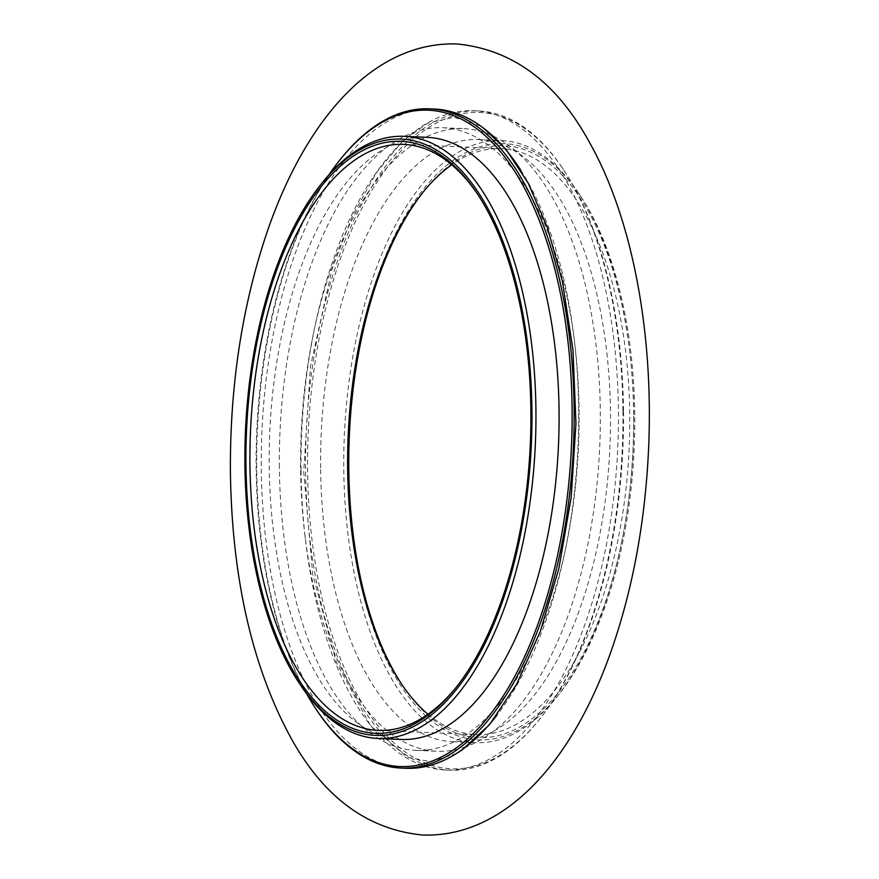 <?xml version="1.0" encoding="UTF-8"?>
<svg xmlns="http://www.w3.org/2000/svg" width="879" height="879" viewBox="0 0 879 879"><rect width="100%" height="100%" fill="white"/><g stroke="black" fill="none" stroke-linecap="round" stroke-linejoin="round"><path stroke-width="0.66" stroke-dasharray="4.39 3.3" d="M301.211 686.114A301.343 144.508 92.5 0 1 246.065 464.672A301.343 144.508 92.5 0 1 322.967 181.865M401.132 739.448A301.343 144.508 92.5 0 1 269.205 465.672A301.343 144.508 92.5 0 1 427.117 137.333M306.617 693.762A328.46 157.517 92.5 0 1 256.152 468.122A328.46 157.517 92.5 0 1 329.021 174.712M317.11 710.77A329.933 158.22 92.5 0 1 256.734 468.32A329.933 158.22 92.5 0 1 340.942 158.67M405.724 768.268A329.933 158.22 92.5 0 1 261.283 468.507A329.933 158.22 92.5 0 1 434.182 109.018M520.742 170.119A329.933 158.22 92.5 0 1 574.174 338.789A329.933 158.22 92.5 0 1 564.999 551.408A329.933 158.22 92.5 0 1 496.932 715.242M279.368 467.254A311.606 149.43 92.5 0 1 442.664 127.73A311.606 149.43 92.5 0 1 574.877 344.733A311.606 149.43 92.5 0 1 566.219 545.54A311.606 149.43 92.5 0 1 415.8 750.358A311.606 149.43 92.5 0 1 279.368 467.254M466.288 746.579A311.606 149.43 92.5 0 1 437.006 751.27A311.606 149.43 92.5 0 1 304.793 534.267A311.606 149.43 92.5 0 1 300.585 468.166A311.606 149.43 92.5 0 1 313.462 333.46A311.606 149.43 92.5 0 1 463.881 128.642A311.606 149.43 92.5 0 1 492.647 135.838M493.756 136.366A311.606 149.43 92.5 0 1 599.742 446.356A311.606 149.43 92.5 0 1 467.474 746.139M301.047 470.232A329.933 158.22 92.5 0 1 314.682 327.592A329.933 158.22 92.5 0 1 473.946 110.732A329.933 158.22 92.5 0 1 617.794 447.18A329.933 158.22 92.5 0 1 445.499 769.982A329.933 158.22 92.5 0 1 305.507 540.211A329.933 158.22 92.5 0 1 301.047 470.232M622.936 410.68A329.933 158.22 -87.5 0 0 562.56 168.23A329.933 158.22 -87.5 0 0 478.495 110.93A329.933 158.22 -87.5 0 0 305.584 470.419A329.933 158.22 -87.5 0 0 450.037 770.18A329.933 158.22 -87.5 0 0 538.739 720.33A329.933 158.22 -87.5 0 0 622.936 410.68M623.519 410.878A328.46 157.517 -87.5 0 0 563.417 169.504A328.46 157.517 -87.5 0 0 356.16 220.014A328.46 157.517 -87.5 0 0 337.558 650.965A328.46 157.517 -87.5 0 0 539.695 719.143A328.46 157.517 -87.5 0 0 623.519 410.878M320.626 467.892A301.343 144.508 92.5 0 1 478.539 139.552A301.343 144.508 92.5 0 1 609.927 446.84A301.343 144.508 92.5 0 1 452.553 741.667A301.343 144.508 92.5 0 1 320.626 467.892M633.616 414.328A301.343 144.508 -87.5 0 0 578.47 192.886A301.343 144.508 -87.5 0 0 501.678 140.552A301.343 144.508 -87.5 0 0 343.766 468.892A301.343 144.508 -87.5 0 0 475.693 742.667A301.343 144.508 -87.5 0 0 556.715 697.135A301.343 144.508 -87.5 0 0 633.616 414.328M402.164 684.928A296.201 142.046 -87.5 0 0 403.011 686.202A296.201 142.046 -87.5 0 0 554.803 696.904A296.201 142.046 -87.5 0 0 633.715 414.899A296.201 142.046 -87.5 0 0 424.403 190.545A296.201 142.046 -87.5 0 0 423.447 191.743M634.77 414.701A298.41 143.101 -87.5 0 0 580.173 195.424A298.41 143.101 -87.5 0 0 391.88 241.307A298.41 143.101 -87.5 0 0 374.981 632.825A298.41 143.101 -87.5 0 0 558.615 694.762A298.41 143.101 -87.5 0 0 634.77 414.701M427.985 714.22A293.267 140.64 -87.5 0 0 476.044 734.613A293.267 140.64 -87.5 0 0 629.738 415.053A293.267 140.64 -87.5 0 0 501.338 148.606A293.267 140.64 -87.5 0 0 451.696 164.78M477.517 194.072A293.267 140.64 92.5 0 1 478.363 195.325A293.267 140.64 92.5 0 1 457.19 686.081A293.267 140.64 92.5 0 1 456.234 687.257M574.877 344.733L574.174 338.789M566.219 545.54L564.999 551.408M415.8 750.358L437.006 751.27M442.664 127.73L463.881 128.642M304.793 534.267L305.507 540.211M313.462 333.46L314.682 327.592M445.499 769.982L450.037 770.18M473.946 110.732L478.495 110.93M452.553 741.667L475.693 742.667M478.539 139.552L501.678 140.552M378.344 730.394L476.044 734.613M403.637 144.387L501.338 148.606M401.307 683.675L403.011 686.202M422.491 192.919L424.403 190.545M580.173 195.424L578.47 192.886M558.615 694.762L556.715 697.135M478.363 195.325L476.671 192.798M457.19 686.081L455.278 688.455M563.417 169.504L562.56 168.23M539.695 719.143L538.739 720.33M456.575 753.424L430.809 761.752L407.021 757.072L370.685 725.922L336.404 662.634L312.737 574.339L303.716 471.638L310.474 366.356L332.163 268.754L352.512 215.641L376.564 172.449L402.362 141.365L427.117 123.434L453.905 117.204L480.099 125.928L483.373 128.037"/><path stroke-width="1.32" d="M245.966 464.101A296.201 142.046 92.5 0 1 324.867 182.096A296.201 142.046 92.5 0 1 476.671 192.798A296.201 142.046 92.5 0 1 455.278 688.455A296.201 142.046 92.5 0 1 245.966 464.101M244.9 464.299A298.41 143.101 92.5 0 1 321.055 184.238A298.41 143.101 92.5 0 1 504.7 246.175A298.41 143.101 92.5 0 1 487.801 637.693A298.41 143.101 92.5 0 1 299.508 683.576A298.41 143.101 92.5 0 1 244.9 464.299M321.055 184.238L322.967 181.865A301.343 144.508 92.5 0 1 403.977 136.333A301.343 144.508 92.5 0 1 535.366 443.62A301.343 144.508 92.5 0 1 377.992 738.448A301.343 144.508 92.5 0 1 301.211 686.114L299.508 683.576M403.977 136.333L427.117 137.333A301.343 144.508 92.5 0 1 558.506 444.62A301.343 144.508 92.5 0 1 401.132 739.448L377.992 738.448M329.021 174.712A328.46 157.517 92.5 0 1 339.986 159.857A328.46 157.517 92.5 0 1 542.123 228.035A328.46 157.517 92.5 0 1 523.521 658.986A328.46 157.517 92.5 0 1 316.264 709.496A328.46 157.517 92.5 0 1 306.617 693.762M339.986 159.857L340.942 158.67A329.933 158.22 92.5 0 1 429.633 108.82A329.933 158.22 92.5 0 1 573.493 445.268A329.933 158.22 92.5 0 1 401.187 768.07A329.933 158.22 92.5 0 1 317.11 710.77L316.264 709.496M429.633 108.82L434.182 109.018A329.933 158.22 92.5 0 1 520.742 170.119M496.932 715.242A329.933 158.22 92.5 0 1 405.724 768.268L401.187 768.07M492.647 135.838A311.606 149.43 92.5 0 1 493.756 136.366M467.474 746.139A311.606 149.43 92.5 0 1 466.288 746.579M423.447 191.743A296.201 142.046 -87.5 0 0 402.164 684.928M451.696 164.78A293.267 140.64 -87.5 0 0 422.491 192.919A293.267 140.64 -87.5 0 0 347.644 468.155A293.267 140.64 -87.5 0 0 401.307 683.675A293.267 140.64 -87.5 0 0 427.985 714.22M456.234 687.257A293.267 140.64 92.5 0 1 378.344 730.394A293.267 140.64 92.5 0 1 249.944 463.947A293.267 140.64 92.5 0 1 403.637 144.387A293.267 140.64 92.5 0 1 477.517 194.072M483.373 128.037L506.029 149.408L528.202 183.151L547.529 227.958L562.461 281.588L572.987 350.271L575.943 423.524L571.152 497.58L558.846 568.603L540.343 631.353L516.577 684.4L489.438 724.714L461.904 750.117L456.575 753.424M230.397 472.408C229.837 383.651 242.725 301.64 269.062 226.375C307.529 118.039 374.157 41.39 456.904 43.95C512.314 49.389 556.374 81.967 589.095 141.706C632.265 217.662 653.723 332.515 648.603 448.279C645.197 523.543 632.144 592.743 609.444 655.866C570.845 762.434 504.678 837.61 422.766 835.05C367.367 829.611 323.307 797.033 290.586 737.294C252.053 666.227 231.99 577.932 230.397 472.408"/></g></svg>
